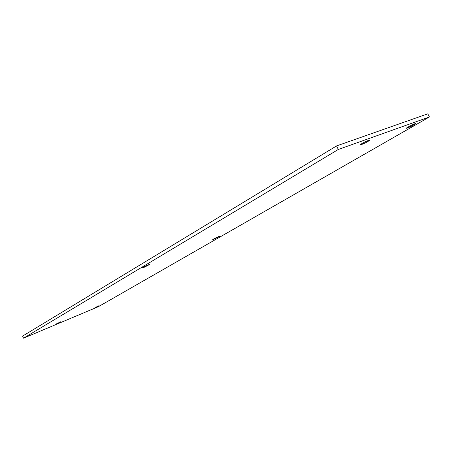 <?xml version="1.0" encoding="UTF-8"?>
<svg xmlns="http://www.w3.org/2000/svg" width="452" height="452" viewBox="0 0 452 452"><rect width="100%" height="100%" fill="white"/><g stroke="black" fill="none" stroke-linecap="round" stroke-linejoin="round"><path stroke-width="0.68" d="M429.4 116.983L427.824 113.819L336.576 145.923L338.305 149.465L23.538 338.181L98.457 306.648L429.4 116.983L338.305 149.465M56.285 323.965L60.562 321.835L56.285 323.965M407.325 128.08L406.354 128.289C405.862 127.91 415.687 122.995 415.71 123.616C414.354 124.803 411.563 126.294 407.325 128.08M94.897 307.727L99.118 305.625L94.897 307.727M361.227 144.702L360.035 144.951C359.504 144.51 369.77 139.414 369.804 140.109C368.516 141.318 365.657 142.849 361.227 144.702M144.137 267.318L142.47 267.821C142.12 267.556 149.911 263.94 149.889 264.38L144.137 267.318M214.078 239.198L212.773 239.594C212.457 239.368 219.712 235.944 219.683 236.334L214.078 239.198M23.538 338.181L22.6 336.096L336.576 145.923"/></g></svg>

